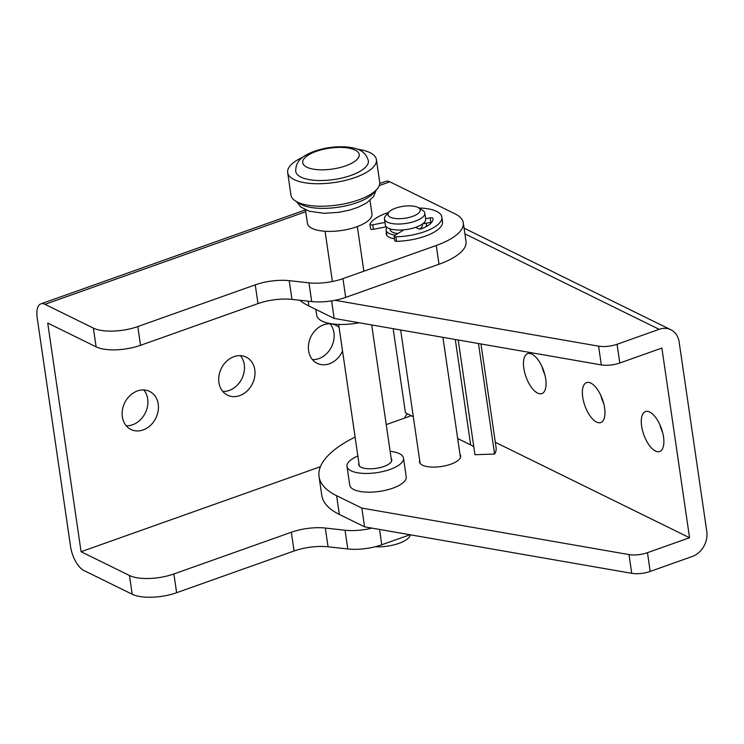 <?xml version="1.0" encoding="UTF-8"?>
<svg xmlns="http://www.w3.org/2000/svg" width="744" height="744" viewBox="0 0 744 744"><rect width="100%" height="100%" fill="white"/><g stroke="black" fill="none" stroke-linecap="round" stroke-linejoin="round"><path stroke-width="1.12" d="M464.07 228.148L670.874 329.769A20.386 16.675 116.2 0 1 679.133 341.942L706.8 531.607A20.386 16.675 116.2 0 1 692.292 556.475L650.2 571.429A16.303 6.026 171.7 0 1 631.721 573.317L364.569 526.826L339.329 514.42A122.304 45.207 171.7 0 1 321.771 495.327L319.037 476.579A122.304 45.207 171.7 0 1 355.093 437.072M670.874 329.769A20.386 16.675 116.2 0 0 659.147 329.322L617.064 344.277L619.799 363.016L661.881 348.062L689.558 537.735L647.466 552.68L650.2 571.429M460.006 454.482A20.795 7.682 171.7 0 1 460.629 455.923A20.795 7.682 171.7 0 1 450.79 464.2A20.795 7.682 171.7 0 1 419.486 461.931A20.795 7.682 171.7 0 1 419.672 460.369M364.569 526.826L361.835 508.087L336.595 495.681A122.304 45.207 171.7 0 1 319.037 476.579M631.721 573.317L628.987 554.568A16.303 6.026 -8.3 0 0 647.466 552.68M628.987 554.568L361.835 508.087M411.274 415.719L386.238 424.61M662.616 432.45A21.195 9.337 70.4 0 1 659.789 424.48M603.71 403.499A21.195 9.337 70.4 0 1 600.873 395.529M544.803 374.558A21.195 9.337 70.4 0 1 541.967 366.578M689.558 537.735L495.309 442.28M357.855 456.026A28.542 10.546 -8.3 0 0 347.002 466.358L349.736 485.097A28.542 10.546 -8.3 0 0 392.702 488.213A28.542 10.546 -8.3 0 0 406.215 476.858L403.481 458.118A28.542 10.546 -8.3 0 0 390.135 451.32M619.799 363.016A16.303 6.026 171.7 0 1 601.319 364.904L598.585 346.155A16.303 6.026 -8.3 0 0 617.064 344.277M299.776 300.26A122.304 45.207 -8.3 0 0 308.918 306.007L334.168 318.413L601.319 364.904M663.518 436.905A21.195 9.337 70.4 0 1 659.677 451.506A21.195 9.337 70.4 0 1 641.635 426.154A21.195 9.337 70.4 0 1 645.485 411.553A21.195 9.337 70.4 0 1 663.518 436.905M604.612 407.954A21.195 9.337 70.4 0 1 600.761 422.555A21.195 9.337 70.4 0 1 582.729 397.203A21.195 9.337 70.4 0 1 586.57 382.602A21.195 9.337 70.4 0 1 604.612 407.954M545.705 379.003A21.195 9.337 70.4 0 1 541.855 393.604A21.195 9.337 70.4 0 1 523.822 368.252A21.195 9.337 70.4 0 1 527.663 353.651A21.195 9.337 70.4 0 1 545.705 379.003M598.585 346.155L334.977 300.288M347.002 466.358A28.542 10.546 -8.3 0 0 389.968 469.473A28.542 10.546 -8.3 0 0 403.481 458.118M334.168 318.413L331.61 300.883M359.185 322.766A36.689 13.559 171.7 0 1 322.003 321.073A36.689 13.559 171.7 0 1 316.739 315.344L315.875 309.42M358.915 463.242A16.712 6.175 -8.3 0 0 358.701 464.647A16.712 6.175 -8.3 0 0 383.867 466.469A16.712 6.175 -8.3 0 0 391.781 459.82A16.712 6.175 -8.3 0 0 391.186 458.537M305.459 209.836L307.43 223.293A32.615 12.053 -8.3 0 0 325.946 231.319A32.615 12.053 -8.3 0 0 358.933 225.944A32.615 12.053 -8.3 0 0 371.972 213.881L370.01 200.415M302.947 157.124A44.845 16.573 -8.3 0 0 287.668 172.58L290.951 195.077A44.845 16.573 -8.3 0 0 316.405 206.107A44.845 16.573 -8.3 0 0 361.779 198.713A44.845 16.573 -8.3 0 0 379.7 182.122L376.418 159.635A44.845 16.573 -8.3 0 0 357.362 149.181M287.668 172.58A44.845 16.573 -8.3 0 0 313.131 183.619A44.845 16.573 -8.3 0 0 358.496 176.226A44.845 16.573 -8.3 0 0 376.418 159.635M353.688 174.384A36.689 13.559 -8.3 0 0 368.354 160.816C365.211 149.2 354.823 148.047 346.76 146.977C334.819 146.14 323.287 147.851 312.154 152.111C305.375 155.143 295.284 159.486 295.74 171.408A36.689 13.559 -8.3 0 0 316.563 180.439A36.689 13.559 -8.3 0 0 353.688 174.384M345.69 297.386A32.615 12.053 171.7 0 1 311.708 301.571L308.974 282.832A32.615 12.053 -8.3 0 0 342.956 278.637L345.69 297.386L438.997 264.241A57.074 21.092 -8.3 0 0 466.023 241.521L463.289 222.782A57.074 21.092 171.7 0 1 436.263 245.492L342.956 278.637M394.487 238.787A20.795 7.682 171.7 0 1 386.238 234.025A20.795 7.682 171.7 0 1 386.424 232.463M93.372 328.104L44.984 304.324A20.386 8.975 -109.6 0 0 40.901 303.859A20.386 8.975 -109.6 0 0 37.2 317.893L70.559 546.552A20.386 8.975 -109.6 0 0 83.812 570.462L132.2 594.242L129.465 575.493L81.077 551.723L47.718 323.063L96.106 346.844L93.372 328.104A32.615 12.053 -8.3 0 0 137.798 326.57L140.532 345.318L257.982 303.599L255.248 284.85L137.798 326.57M255.248 284.85A32.615 12.053 171.7 0 1 289.23 280.665L291.964 299.404L311.708 301.571M308.974 282.832L289.23 280.665M379.747 183.498L385.783 181.359A20.386 8.975 70.4 0 1 389.875 181.824L455.096 213.872A57.074 21.092 171.7 0 1 463.289 222.782M140.532 345.318A32.615 12.053 171.7 0 1 96.106 346.844M291.964 299.404A32.615 12.053 -8.3 0 0 257.982 303.599M158.212 404.076A21.195 17.345 -63.8 0 1 150.428 425.419A21.195 17.345 -63.8 0 1 130.925 429.465A21.195 17.345 -63.8 0 1 122.342 416.807A21.195 17.345 -63.8 0 1 130.116 395.464A21.195 17.345 -63.8 0 1 149.628 391.418A21.195 17.345 -63.8 0 1 158.212 404.076M254.774 369.768A21.195 17.345 -63.8 0 1 246.999 391.112A21.195 17.345 -63.8 0 1 227.497 395.166A21.195 17.345 -63.8 0 1 218.913 382.509A21.195 17.345 -63.8 0 1 226.688 361.166A21.195 17.345 -63.8 0 1 246.19 357.12A21.195 17.345 -63.8 0 1 254.774 369.768M342.528 350.973A21.195 17.345 -63.8 0 1 317.167 363.314A21.195 17.345 -63.8 0 1 308.583 350.666A21.195 17.345 -63.8 0 1 316.358 329.322A21.195 17.345 -63.8 0 1 335.86 325.268A21.195 17.345 -63.8 0 1 339.106 327.453M407.349 413.785A12.23 10.007 116.2 0 0 404.615 418.082M393.158 328.681L405.443 412.855L413.301 416.714M81.077 551.723L320.394 466.711M143.815 389.949A21.195 17.345 -63.8 0 1 147.684 398.905A21.195 17.345 -63.8 0 1 126.21 425.763M240.386 355.651A21.195 17.345 -63.8 0 1 244.255 364.607A21.195 17.345 -63.8 0 1 222.782 391.465M330.057 323.798A21.195 17.345 -63.8 0 1 333.926 332.754A21.195 17.345 -63.8 0 1 312.452 359.612M410.046 534.741L381.774 544.775A32.615 12.053 171.7 0 1 347.792 548.97L328.058 546.803A32.615 12.053 -8.3 0 0 294.075 550.988L176.626 592.708A32.615 12.053 171.7 0 1 132.2 594.242M347.792 548.97L345.058 530.23L325.323 528.054L328.058 546.803M345.058 530.23A32.615 12.053 -8.3 0 0 372.028 528.119M129.465 575.493A32.615 12.053 -8.3 0 0 173.891 573.968L176.626 592.708M294.075 550.988L291.341 532.248L173.891 573.968M291.341 532.248A32.615 12.053 171.7 0 1 325.323 528.054M473.835 446.995A36.689 13.559 -8.3 0 0 470.664 444.903L457.681 438.523M480.968 343.961L496.099 447.693A57.074 21.092 171.7 0 1 494.593 454.035L474.96 454.714L458.22 339.999M494.593 454.035L478.466 343.523M415.608 227.339L418.537 228.78A2.446 0.902 -8.3 0 0 421.867 228.668A2.446 0.902 -8.3 0 0 422.062 228.594A27.723 10.249 -8.3 0 0 432.98 218.401A27.723 10.249 -8.3 0 0 432.98 218.355A2.446 0.902 -8.3 0 0 430.181 217.862L425.615 218.699M431.725 222.251A2.446 0.902 -8.3 0 0 430.841 222.354L422.685 223.86M386.294 226.799L373.432 229.301A2.446 0.902 171.7 0 1 370.568 228.808L369.917 224.307A2.446 0.902 171.7 0 1 369.963 224.065A36.689 13.559 171.7 0 1 386.62 213.1A36.689 13.559 171.7 0 1 388.619 212.421M418.928 207.995A36.689 13.559 171.7 0 1 441.862 217.108L442.513 221.6A36.689 13.559 171.7 0 1 425.14 236.201A36.689 13.559 171.7 0 1 396.543 241.307A2.446 0.902 171.7 0 1 394.766 240.703L394.106 236.201A2.446 0.902 171.7 0 1 394.608 235.532L403.946 229.803M441.862 217.108A36.689 13.559 171.7 0 1 424.489 231.71A36.689 13.559 171.7 0 1 395.882 236.806A2.446 0.902 171.7 0 1 394.106 236.201M384.955 222.428L372.772 224.8A2.446 0.902 171.7 0 1 369.917 224.307M375.329 546.719A24.459 9.04 -8.3 0 0 410.363 534.797M418.537 207.743L422.694 210.366A20.386 7.533 171.7 0 1 424.796 213.082A20.386 7.533 171.7 0 1 415.468 221.08A20.386 7.533 171.7 0 1 395.092 223.925A20.386 7.533 171.7 0 1 384.453 218.969A20.386 7.533 171.7 0 1 385.68 215.76L388.926 212.068A16.303 6.026 -8.3 0 0 396.45 218.597A16.303 6.026 -8.3 0 0 415.338 215.23A16.303 6.026 -8.3 0 0 418.537 207.743A16.303 6.026 -8.3 0 0 411.702 205.958A16.303 6.026 -8.3 0 0 388.926 212.068M424.796 213.082L425.67 219.08A20.386 7.533 171.7 0 1 416.342 227.078A20.386 7.533 171.7 0 1 395.966 229.924A20.386 7.533 171.7 0 1 385.327 224.967L384.453 218.969M422.285 224.149L422.397 224.921A16.303 6.026 171.7 0 1 419.644 229.003M397.873 233.523A16.303 6.026 171.7 0 1 390.126 229.626L390.014 228.854M395.399 235.048A20.386 7.533 171.7 0 1 386.089 230.212A20.386 7.533 171.7 0 1 387.001 227.404M426.042 223.237A20.386 7.533 171.7 0 1 426.433 224.335A20.386 7.533 171.7 0 1 425.708 226.901M339.329 514.42L336.595 495.681M659.147 329.322L464.907 233.867M308.918 306.007L308.221 301.19M297.926 202.331A40.771 15.066 -8.3 0 0 359.919 201.55A40.771 15.066 -8.3 0 0 375.088 191.069M347.783 165.047A28.542 10.546 -8.3 0 0 353.67 149.423A28.542 10.546 -8.3 0 0 314.117 152.176A28.542 10.546 -8.3 0 0 308.23 167.8A28.542 10.546 -8.3 0 0 347.783 165.047M389.875 181.824L379.263 185.591M305.738 211.705L44.984 304.324M438.997 264.241L436.263 245.492M470.664 444.903L455.282 339.487M379.542 529.43L381.774 544.775M396.543 241.307L395.882 236.806M430.841 222.354L430.181 217.862M373.432 229.301L372.772 224.8M376.232 189.999L373.693 196.37L366.969 202.712L358.162 207.269L349.178 210.227L338.864 212.328L323.938 213.305L309.104 211.194L300.864 207.074L296.521 201.624M325.072 231.272L332.401 281.511M338.659 324.421L359.306 465.93M357.343 226.567L363.853 271.216M371.693 324.942L391.577 461.224M40.901 303.859L305.468 209.882M386.089 230.212L386.861 235.467M400.644 329.983L420.109 463.363M426.433 224.335L426.721 226.334M442.922 337.339L460.443 457.486"/></g></svg>
